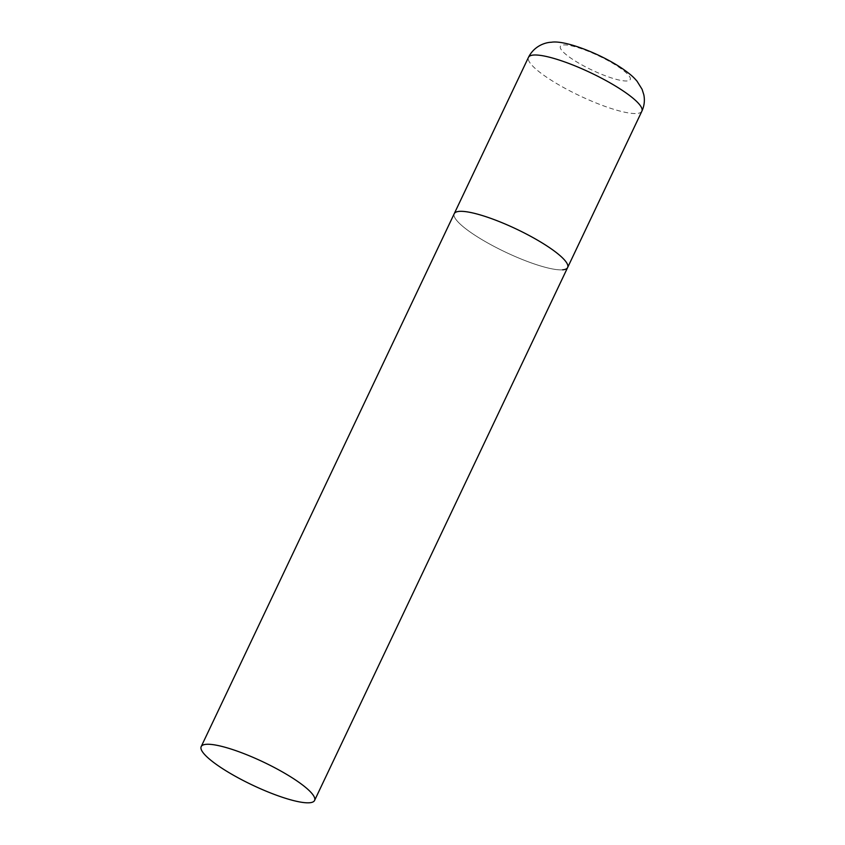 <?xml version="1.0" encoding="UTF-8"?>
<svg xmlns="http://www.w3.org/2000/svg" width="845" height="845" viewBox="0 0 845 845"><rect width="100%" height="100%" fill="white"/><g stroke="black" fill="none" stroke-linecap="round" stroke-linejoin="round"><path stroke-width="0.63" stroke-dasharray="4.22 3.17" d="M562.633 269.819A62.762 12.749 25.4 0 1 496.036 247.437A62.762 12.749 25.4 0 1 454.24 213.679A62.762 12.749 -154.6 0 0 487.026 242.568A62.762 12.749 -154.6 0 0 567.639 267.516M641.873 111.191A62.762 12.749 25.4 0 1 636.866 113.483A62.762 12.749 25.4 0 1 570.269 91.102A62.762 12.749 25.4 0 1 528.474 57.344M627.138 80.951A38.659 7.858 25.4 0 1 580.557 64.157A38.659 7.858 25.4 0 1 563.446 44.954A38.659 7.858 25.4 0 1 610.027 61.738A38.659 7.858 25.4 0 1 627.138 80.951"/><path stroke-width="1.27" d="M201.184 746.621A62.762 12.749 -154.6 0 0 233.959 775.509A62.762 12.749 -154.6 0 0 314.572 800.468A62.762 12.749 -154.6 0 0 281.797 771.58A62.762 12.749 -154.6 0 0 201.184 746.621L528.474 57.344A62.762 12.749 25.4 0 1 533.48 55.052A62.762 12.749 25.4 0 1 600.077 77.434A62.762 12.749 25.4 0 1 641.873 111.191L567.639 267.516A62.762 12.749 -154.6 0 0 534.864 238.639A62.762 12.749 -154.6 0 0 454.24 213.679A62.762 12.749 25.4 0 1 459.247 211.387A62.762 12.749 25.4 0 1 525.843 233.759A62.762 12.749 25.4 0 1 567.639 267.516A62.762 12.749 25.4 0 1 562.633 269.819M528.474 57.344C534.125 46.074 545.025 42.43 551.352 42.25C564.84 39.895 600.626 53.763 622.585 68.751C631.859 75.289 633.951 77.677 637.024 81.183L642.094 89.306L643.816 94.756C644.957 100.386 644.312 105.868 641.873 111.191M567.639 267.516L314.572 800.468"/></g></svg>

